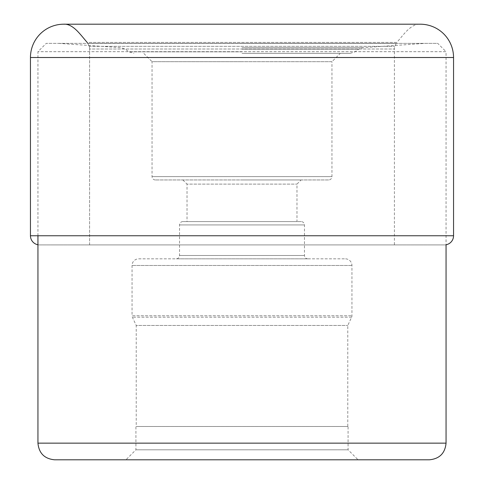 <?xml version="1.0" encoding="UTF-8"?>
<svg xmlns="http://www.w3.org/2000/svg" width="484" height="484" viewBox="0 0 484 484"><rect width="100%" height="100%" fill="white"/><g stroke="black" fill="none" stroke-linecap="round" stroke-linejoin="round"><path stroke-width="0.36" stroke-dasharray="2.42 1.81" d="M420.239 24.2L63.761 24.2C71.239 23.468 78.311 32.029 80.707 34.757L87.162 42.435L396.838 42.435L403.293 34.757C405.689 32.029 412.761 23.468 420.239 24.2M444.391 244.916L39.609 244.916A9.16 9.16 0 0 1 37.946 244.765A9.16 9.16 0 0 0 39.609 244.916L444.391 244.916A9.16 9.16 0 0 0 446.054 244.765L446.054 51.685L37.946 51.685L446.054 51.685L437.73 43.354L242 43.354L437.73 43.354M394.406 244.916L89.594 244.916L394.406 244.916L394.406 49.023A10.376 10.376 0 0 1 394.756 46.349L396.838 42.435L87.162 42.435L87.894 43.445L87.162 42.435M89.244 46.349L87.894 43.445L396.106 43.445L87.894 43.445L89.244 46.349L394.756 46.349L89.244 46.349A10.376 10.376 0 0 1 89.594 49.023A10.376 10.376 0 0 0 89.244 46.349M89.594 244.916L89.594 49.023L394.406 49.023L89.594 49.023L89.594 244.916L39.609 244.916M429.399 459.8L242.121 459.8M358.063 459.8L242 459.8L358.063 459.8L348.069 449.805L348.069 426.483L135.931 426.483L348.069 426.483M125.937 459.8L242 459.8L125.937 459.8L135.931 449.805L135.931 426.483M242 43.354L46.27 43.354L242 43.354M242 53.349L350.15 53.349L242 53.349M328.618 179.951L155.382 179.951L328.618 179.951A3.334 3.334 0 0 0 331.951 176.618L331.951 61.68L242 61.68L331.951 61.68L340.282 53.349M155.382 179.951L155.382 179.951A3.334 3.334 0 0 1 152.049 176.618L152.049 61.68L242 61.68L152.049 61.68L143.718 53.349M331.951 176.618L152.049 176.618L331.951 176.618M242 179.951L301.133 179.951L242 179.951M182.867 179.951L187.03 184.114L296.97 184.114L187.03 184.114L187.03 221.593L296.97 221.593L296.97 184.114L301.133 179.951M296.97 221.593L187.03 221.593M301.133 221.593L182.867 221.593L301.133 221.593A3.334 3.334 0 0 1 304.466 224.927L179.534 224.927L304.466 224.927L304.466 255.492A3.334 3.334 0 0 0 307.8 258.825L176.2 258.825L307.8 258.825M182.867 221.593A3.334 3.334 0 0 0 179.534 224.927L179.534 255.492A3.334 3.334 0 0 1 176.2 258.825L176.2 258.825M304.466 255.492L179.534 255.492L304.466 255.492M138.72 258.825L345.28 258.825L138.72 258.825A6.661 6.661 0 0 0 132.059 265.486L132.059 315.786L351.941 315.786L132.059 315.786A3.334 3.334 0 0 0 132.374 317.195L136.222 325.454L347.778 325.454L136.222 325.454L136.222 426.483L347.778 426.483L347.778 325.454L351.626 317.195A3.334 3.334 0 0 0 351.941 315.786L351.941 265.486A6.661 6.661 0 0 0 345.28 258.825M351.941 265.486L132.059 265.486L351.941 265.486M351.626 317.195L132.374 317.195L351.626 317.195M347.778 426.483L136.222 426.483M135.931 449.805L348.069 449.805L135.931 449.805M453.55 57.517L30.45 57.517M30.45 235.75L453.55 235.75M37.946 443.144L446.054 443.144M242 47.716L362.897 47.716L242 47.716M242 49.199L358.698 49.199L242 49.199M242 51.842L129.077 51.842L242 51.842M37.946 235.75L37.946 51.685L46.27 43.354M350.15 53.349L354.923 51.842L358.698 49.199L362.897 47.716L425.236 43.354M58.764 43.354L121.103 47.716L125.302 49.199L129.077 51.842L133.85 53.349"/><path stroke-width="0.73" d="M87.162 42.435L81.245 35.368C79.067 33.021 71.832 23.51 63.761 24.2A33.317 33.317 0 0 0 30.45 57.517A33.317 33.317 0 0 1 63.761 24.2L420.239 24.2A33.317 33.317 0 0 1 453.55 57.517L453.55 235.75L30.45 235.75L30.45 57.517L30.45 235.75A9.16 9.16 0 0 0 37.946 244.765A9.16 9.16 0 0 1 30.45 235.75M54.601 459.8L242 459.8L54.601 459.8C44.48 458.814 38.932 453.26 37.946 443.144L446.054 443.144L446.054 244.765A9.16 9.16 0 0 0 453.55 235.75M242.121 459.8L429.399 459.8C439.52 458.814 445.068 453.26 446.054 443.144M30.45 57.517L453.55 57.517M37.946 443.144L37.946 235.75"/></g></svg>
